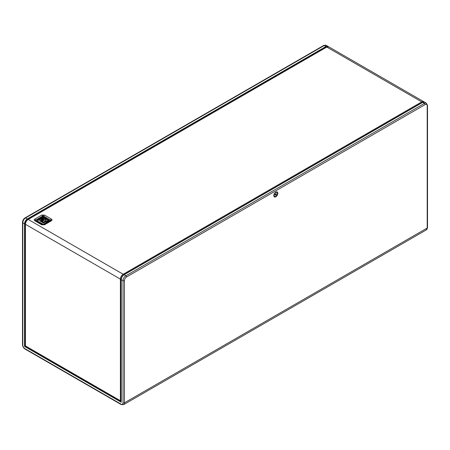 <?xml version="1.0" encoding="UTF-8"?>
<svg xmlns="http://www.w3.org/2000/svg" width="450" height="450" viewBox="0 0 450 450"><rect width="100%" height="100%" fill="white"/><g stroke="black" fill="none" stroke-linecap="round" stroke-linejoin="round"><path stroke-width="0.67" d="M50.608 220.275L50.608 220.821A1.485 0.861 60 0 1 50.777 220.663A1.485 0.861 60 0 1 51.519 220.736L52.099 219.943L51.519 219.144A1.485 0.861 120 0 0 50.619 220.247M35.623 220.821L35.623 220.275M35.679 220.404A0.495 0.287 0 0 0 35.758 220.748L42.767 224.797A0.495 0.287 0 0 0 42.834 224.831M43.402 224.826A0.495 0.287 0 0 0 43.464 224.797L50.473 220.748A0.495 0.287 0 0 0 50.557 220.404M51.519 219.144L44.499 215.089L41.738 215.089A1.485 0.861 60 0 1 42.581 216.073M41.738 215.089L34.712 219.144A1.485 0.861 60 0 1 35.612 220.247M44.499 215.089A1.485 0.861 120 0 0 43.65 216.073M121.269 401.434L121.269 279.63L123.019 280.642L123.019 402.851A2.976 1.716 60 0 1 120.915 404.061L24.891 348.626A2.976 1.716 60 0 1 22.793 344.981L22.793 222.773L24.542 223.785L24.542 346.399L25.301 345.96M276.064 194.85L275.462 195.199L275.158 194.766L276.064 193.635L276.368 194.068L276.064 194.85L275.332 194.304M274.967 194.563L275.316 194.417M275.844 193.764L276.368 194.068M275.76 196.324A2.334 1.35 -60 0 1 274.596 196.442A2.334 1.35 -60 0 1 274.596 193.742A2.334 1.35 -60 0 1 276.93 192.392A2.334 1.35 -60 0 1 277.29 194.265A2.334 1.35 -60 0 1 275.76 196.324M274.449 196.335A2.334 1.35 -60 0 1 274.286 196.262A2.334 1.35 -60 0 1 273.808 195.384M275.625 192.24A2.334 1.35 -60 0 1 276.621 192.212A2.334 1.35 -60 0 1 276.767 192.319M48.127 220.326L44.353 218.143L42.086 219.51L41.507 219.189M49.078 220.331L46.316 221.963L45.889 221.721M42.879 220.77L42.953 220.112M41.473 220.995L42.041 219.482L41.473 220.995L41.979 221.889L44.319 221.917L45.259 221.321L44.325 221.996L41.979 221.974L41.473 221.034M45.866 220.517L45.056 219.302L42.924 220.039L43.121 219.465L42.429 220.764M45.821 221.715L43.47 223.076L39.656 220.838M41.141 219.977L41.13 220.725L41.141 219.977M46.108 220.32L45.484 221.439L46.108 220.359M37.361 220.213L37.299 219.887L37.361 220.213L37.766 220.022L37.423 220.224M38.959 220.05L37.867 220.489L38.959 219.971L38.244 219.487M38.503 220.078L37.693 219.887L38.503 220.078M37.761 220.089L38.014 219.803M42.75 217.98L41.265 217.907M42.019 218.402L41.67 218.604L40.854 217.839L41.67 218.604M41.462 218.722L40.41 219.178L39.656 218.829M39.696 219.774L40.005 219.442L39.651 219.78L38.171 219.308M43.256 217.721L43.56 217.389L43.206 217.727L41.738 217.198L43.206 217.727M40.331 218.019L39.6 218.588L40.14 219.127M40.973 219.037L41.462 218.762M41.732 218.604L42.019 218.436M42.463 218.183L42.75 218.014M46.074 220.652L45.191 219.111L46.029 220.528L45.517 221.383L45.906 220.399L45.079 219.156L42.806 219.814L45.18 219.116M43.369 219.589L45.056 219.218L45.866 220.438L45.292 221.377M45.281 221.394L45.906 220.399M45.197 221.732L45.821 221.67L43.504 222.936L39.69 220.731L41.169 219.876L39.667 220.731L43.47 223.076M41.704 221.901L41.13 220.641M42.722 221.389L42.998 219.999L42.84 220.663L42.998 219.999L45.259 221.4M42.086 219.51L44.291 218.143M44.269 217.507L41.49 219.206M44.331 217.507L49.089 220.269L46.316 221.963M44.353 218.143L48.195 220.286L45.877 221.737M42.863 216.557L43.577 217.389L42.075 217.035M43.594 217.446L42.924 216.551L42.564 216.827M42.024 217.046L41.715 217.316M39.307 218.616L39.026 218.762L39.336 218.593L40.005 219.442L38.7 219.144M40.039 219.499L39.369 218.604L40.022 219.442M40.14 219.043L39.667 218.447M41.473 218.739L40.393 218.019M41.743 217.8L42.401 218.183M41.254 217.485L40.86 217.744L41.873 217.412L42.716 217.879L42.435 218.042L41.777 217.659M37.26 220.011L37.862 219.471L38.914 219.932L37.851 220.455M38.548 219.949L38.301 220.196L38.548 219.949L38.019 219.656M41.687 221.889L41.214 219.999M44.353 222.176L45.562 221.479M45.838 221.732L45.506 221.462L44.364 222.159C43.256 222.609 42.3 222.463 41.501 221.709L41.124 220.624M41.979 221.974L44.319 221.917L45.214 221.276L43.026 220.016M42.474 220.742L42.761 219.859L42.109 219.487M40.016 218.464L40.888 218.711L40.157 218.351M39.364 219.099L39.51 219.352L39.167 219.279M40.331 218.317L40.804 218.756L40.027 218.571L40.539 218.835M277.83 193.286A2.852 1.648 -60 0 1 275.816 196.774A2.852 1.648 -60 0 1 273.803 195.609A2.852 1.648 -60 0 1 275.816 192.122A2.852 1.648 -60 0 1 277.83 193.286M121.123 400.832A0.743 0.427 180 0 1 120.392 400.725A0.743 0.427 120 0 0 120.544 401.062L25.571 346.236A0.743 0.427 -60 0 1 25.419 345.892A0.743 0.427 180 0 1 25.2 345.589L25.2 223.987C25.341 222.03 26.224 220.5 27.849 219.398A0.743 0.427 60 0 1 28.221 219.437L326.807 47.047A0.743 0.427 -120 0 0 326.436 47.014L27.849 219.398M34.712 219.144L34.149 219.814L34.436 220.539L41.738 224.792L44.499 224.792A1.485 0.861 -120 0 0 43.751 224.719L42.48 224.719A1.485 0.861 -60 0 1 42.486 224.719M41.738 224.792A1.485 0.861 -60 0 1 42.48 224.719L35.483 220.697M34.712 220.736A1.485 0.861 -60 0 1 35.454 220.663M35.758 220.748L42.767 224.797M42.874 215.955L35.758 220.061A0.495 0.287 0 0 0 35.758 220.466L35.859 219.999L42.874 215.955L50.473 220.061A0.495 0.287 0 0 1 50.619 220.264L43.363 215.955M25.47 222.458A3.471 2.002 -60 0 1 26.662 220.399M42.874 224.331L42.767 224.511A0.495 0.287 0 0 0 43.464 224.511L50.372 220.286L43.363 224.331L35.859 220.286M43.363 224.331L43.464 224.797M35.612 220.545L35.859 219.999M50.473 220.748L50.473 220.466A0.495 0.287 0 0 0 50.619 220.264L50.619 220.545M50.372 219.999L50.372 220.286M43.464 216.017L42.767 216.017M38.756 219.139L39.15 218.869M38.182 219.398L39.651 219.78M39.679 218.419L39.656 218.751M40.669 219.015L40.973 218.959L40.686 219.156M42.03 218.419L40.899 217.716M40.86 217.744L41.282 217.463M38.914 219.932L37.862 219.471L37.266 219.977M43.178 219.442L45.191 219.111L46.108 220.281M42.992 220.028L43.329 219.454M43.532 223.076L45.821 221.754M42.767 221.355L42.131 220.686M42.643 221.389L43.076 220.714L42.739 221.361M42.953 220.033L42.834 220.59M48.218 220.219L44.381 218.008L42.204 219.352M41.507 219.223L42.013 219.516M45.889 221.754L46.254 221.963M42.317 217.086L42.896 216.54L43.56 217.389M42.677 216.866L42.261 217.086M38.16 219.375L39.105 218.947M39.876 218.284L40.359 218.002L41.428 218.621L40.944 218.903M41.884 217.423L41.265 217.463M37.766 220.106L37.311 219.932M37.305 219.786L37.873 219.476M42.154 222.154L44.376 222.165M42.013 221.833C41.349 221.074 41.372 220.281 42.075 219.465L42.699 219.831L42.216 220.618M42.154 219.229L41.535 219.083L44.297 217.485L49.044 220.23L46.282 221.822L45.922 221.614L48.195 220.286M42.654 217.215L43.104 217.249M40.044 218.542L40.832 218.739M24.542 346.399L121.269 402.244M425.109 104.614A2.976 1.716 -60 0 1 427.207 105.829L427.207 228.037L124.419 402.851L124.419 280.642A2.976 1.716 -60 0 1 126.523 276.998L425.109 104.614A0.99 0.574 -120 0 0 424.406 103.399L125.82 275.782L124.071 274.77L422.651 102.386L424.406 103.399A3.966 2.289 120 0 1 426.386 103.202L424.637 102.189A3.966 2.289 -60 0 0 422.651 102.386A0.495 0.287 -120 0 0 422.303 102.589M323.679 45.484L326.16 45.337A3.966 2.289 -60 0 0 324.18 45.534A0.99 0.574 -120 0 0 323.679 45.484L25.099 217.868A0.99 0.574 60 0 1 25.594 217.918L324.18 45.534L325.929 46.541L27.349 218.931L25.594 217.918A3.966 2.289 -60 0 0 22.793 222.773A0.99 0.574 180 0 1 22.5 222.368L22.5 344.576A0.99 0.574 0 0 0 22.793 344.981M121.123 401.349L120.78 401.152M326.278 47.104A0.495 0.287 -120 0 0 325.929 46.541A3.966 2.289 120 0 1 327.909 46.344L326.16 45.337M25.206 223.808A0.495 0.287 180 0 1 24.542 223.785A3.966 2.289 120 0 1 27.349 218.931A0.495 0.287 60 0 1 27.698 219.493M121.269 279.63A0.495 0.287 180 0 1 121.123 279.428C121.269 277.431 122.169 275.873 123.823 274.748A0.495 0.287 60 0 1 124.071 274.77A3.966 2.289 -60 0 0 121.269 279.63M123.722 274.972A0.495 0.287 60 0 1 123.823 274.748L422.404 102.364L424.637 102.189M123.019 402.851A0.99 0.574 0 0 0 124.419 402.851A3.966 2.289 -120 0 1 123.598 404.662L426.386 229.849A3.966 2.289 60 0 0 427.207 228.037A0.99 0.574 0 0 0 427.5 227.632L427.5 105.424A0.99 0.574 180 0 1 427.207 105.829M24.891 348.626A0.99 0.574 120 0 0 25.099 349.076L121.123 404.516A0.99 0.574 -60 0 1 120.915 404.061M124.419 280.642A0.99 0.574 180 0 1 123.019 280.642A3.966 2.289 120 0 1 125.82 275.782A0.99 0.574 60 0 1 126.523 276.998M25.419 345.892L25.419 224.291L120.392 279.124L120.392 400.725L25.419 345.892M422.235 102.459A0.743 0.427 -120 0 0 421.779 101.88L123.193 274.264A3.966 2.289 120 0 0 120.392 279.124A0.743 0.427 180 0 0 121.129 279.231M123.654 274.849A0.743 0.427 60 0 0 123.193 274.264L28.221 219.437A3.966 2.289 -60 0 0 25.419 224.291A0.743 0.427 180 0 1 25.2 223.987M328.787 46.851A3.966 2.289 -60 0 0 326.807 47.047L421.779 101.88A3.966 2.289 120 0 1 423.759 101.683L328.787 46.851L326.436 47.014M44.499 224.792L51.519 220.736M43.751 224.719L50.754 220.697M276.93 192.392L276.621 192.212M274.596 196.442L274.286 196.262M42.761 217.997L41.873 217.412M121.123 401.754L121.123 279.428M123.598 404.662L121.123 404.516M426.386 103.202L427.5 105.424M22.5 344.576C22.635 346.5 23.501 348.002 25.099 349.076M427.5 227.632L426.386 229.849M25.099 217.868C23.501 218.947 22.635 220.444 22.5 222.368M328.303 46.659L327.909 46.344M424.17 102.009L423.759 101.683M120.544 401.062A0.743 0.743 0 0 0 121.123 401.136M25.2 345.589A0.743 0.743 0 0 0 25.571 346.236"/></g></svg>
